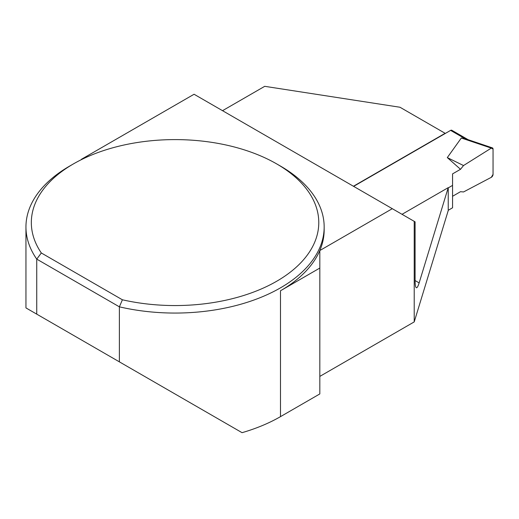 <?xml version="1.0" encoding="UTF-8"?>
<svg xmlns="http://www.w3.org/2000/svg" width="519" height="519" viewBox="0 0 519 519"><rect width="100%" height="100%" fill="white"/><g stroke="black" fill="none" stroke-linecap="round" stroke-linejoin="round"><path stroke-width="0.78" d="M468.138 139.695L451.802 130.269A2.387 1.375 120 0 0 450.609 130.386L353.64 186.373M466.185 139.04L461.326 138.009L447.3 157.594L463.525 165.542L491.292 148.116L461.326 138.009M448.234 210.292L452.562 207.788L452.562 185.387L448.234 187.891M452.562 185.387L452.562 173.884L460.515 169.291L447.3 157.594M452.562 196.286L460.515 191.693L463.525 191.959L491.292 177.329L463.525 191.959L460.515 191.693L452.562 196.286L452.562 173.884L460.515 169.291L463.525 165.542L491.292 148.116L493.05 149.044L493.05 174.371L491.292 177.329A2.387 1.375 -60 0 0 493.05 174.371L493.05 149.044A2.387 1.375 120 0 0 492.408 147.889A2.387 1.375 120 0 0 491.292 148.116M460.515 169.291L463.525 165.542M80.996 159.839A59.646 34.436 0 0 0 81.483 159.255L194.074 94.25L415.096 221.853L415.096 280.565C415.109 284.782 415.505 287.163 416.277 287.708C417.075 288.071 418.029 286.469 419.138 282.9L448.234 187.644L402.037 214.315M353.426 186.25L445.127 133.305L399.993 107.251L264.716 86.323L222.534 110.677M319.821 376.405L414.22 321.903L448.234 210.532L448.234 187.644M119.376 361.847L119.376 306.833L36.739 259.117L41.325 252.98A143.724 82.982 180 0 1 73.426 163.907L69.624 166.099A149.109 86.089 0 0 0 25.95 226.972A149.109 86.089 0 0 0 36.739 259.117L36.739 314.138L242.055 432.677A149.109 86.089 0 0 0 280.494 416.64L319.821 393.934L319.821 250.534A149.109 86.089 0 0 0 324.167 229.898L324.167 226.972A149.109 86.089 0 0 0 280.494 166.099L276.685 163.907A143.724 82.982 180 0 1 295.259 268.07A143.724 82.982 180 0 1 122.4 299.787L119.376 306.833A149.109 86.089 0 0 0 324.167 226.972M41.851 317.09L25.95 307.91L25.95 226.972M414.22 321.903L414.22 221.347M280.494 416.64L280.494 290.77A149.109 86.089 0 0 0 319.821 250.534L392.293 208.69M36.739 314.138L25.95 307.91M280.494 290.77L319.821 268.064M41.325 252.98L122.4 299.787M73.426 163.907A143.724 82.982 180 0 1 276.685 163.907M450.609 130.386L464.842 138.605M415.096 280.565L419.138 282.9M465.686 138.871L492.408 147.889"/></g></svg>
